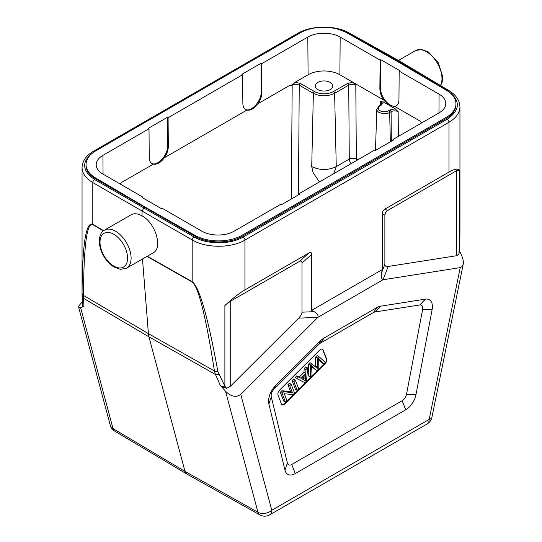 <?xml version="1.0" encoding="UTF-8"?>
<svg xmlns="http://www.w3.org/2000/svg" width="542" height="542" viewBox="0 0 542 542"><rect width="100%" height="100%" fill="white"/><g stroke="black" fill="none" stroke-linecap="round" stroke-linejoin="round"><path stroke-width="0.81" d="M311.765 363.702L309.997 362.686L308.534 364.149L310.295 365.166L311.765 363.702L316.765 367.977A42.459 24.512 -60 0 1 317.524 368.648A36.3 20.962 -60 0 1 317.463 367.097L317.327 358.154L315.559 357.137L315.701 366.257A36.3 20.962 120 0 0 315.729 367.09M308.534 364.149L308.764 376.073L310.525 377.09L310.295 365.166M317.327 358.154L318.879 356.602L325.315 362.341L323.757 363.899L319.787 359.888A50.663 29.248 -60 0 1 318.608 358.574A119.843 69.193 -60 0 1 318.716 360.715L318.811 368.831L316.975 370.66L313.52 367.781A33.164 19.146 -60 0 1 311.521 365.647A51.693 29.844 -60 0 1 311.691 368.126L312.063 375.565L310.525 377.09M311.609 366.636A33.164 19.146 120 0 0 311.758 366.758L316.975 370.66M318.662 359.515L321.989 362.876L323.757 363.899M318.879 356.602L317.111 355.586L315.559 357.137M303.676 376.765L303.622 377.53A15.42 8.902 120 0 0 303.628 379.759M303.893 379.915A29.756 17.175 -60 0 1 304.123 380.044A29.756 17.175 -60 0 1 305.41 380.924A15.42 8.902 -60 0 1 305.39 378.546L305.654 374.793L301.758 378.675L303.893 379.908L302.131 378.892M300.918 378.201L296.786 375.863L300.918 378.201L305.729 373.404L303.96 372.388L299.157 377.185M296.786 375.863L295.058 377.591L296.82 378.614L298.554 376.88M305.729 373.404L305.966 369.488L307.585 367.876L306.548 381.06L304.909 382.699L296.82 378.614M307.585 367.876L305.817 366.853L304.204 368.465L303.96 372.388M305.966 369.488L304.204 368.465M293.581 379.061L295.349 380.084L298.73 388.865L297.206 390.382L295.444 389.359L292.057 380.579L293.581 379.061M297.206 390.382L293.825 381.602L292.057 380.579M293.825 381.602L295.349 380.084M289.699 385.714L291.156 384.264L289.394 383.241L287.931 384.698L290.593 391.595L292.355 392.618L289.699 385.714L287.931 384.698M291.156 384.264L294.543 393.045L292.978 394.596L284.286 393.729L286.942 400.626L285.478 402.083L283.717 401.06L280.329 392.279L282.097 393.302L283.656 391.744L281.894 390.721L280.329 392.279M285.478 402.083L282.097 393.302M290.593 391.595L281.894 390.721M283.656 391.744L292.355 392.618M322.334 349.197A3.997 2.31 -60 0 1 322.822 349.895L326.203 358.675A3.997 2.31 -60 0 1 324.516 363.831L284.679 403.573A3.997 2.31 -60 0 1 281.901 404.61M278.026 395.138L281.406 403.919A3.997 2.31 120 0 0 282.064 404.732A3.997 2.31 120 0 0 285.031 403.776L324.868 364.034A3.997 2.31 120 0 0 326.555 358.879L323.174 350.098A3.997 2.31 120 0 0 322.517 349.285A3.997 2.31 120 0 0 319.55 350.234L279.713 389.976A3.997 2.31 120 0 0 278.026 395.138M415.992 394.569L406.52 394.271A6.335 3.659 -60 0 1 402.171 400.714L291.738 464.474A6.335 3.659 -60 0 1 287.389 463.051L284.984 470.205A14.986 8.652 120 0 0 295.275 473.579L405.701 409.82A14.986 8.652 120 0 0 415.992 394.569L432.103 309.712A14.986 8.652 120 0 0 425.436 299.137L380.504 306.196A14.986 8.652 120 0 0 376.88 307.551L324.096 338.025A14.986 8.652 120 0 0 320.471 340.857L275.532 385.68A14.986 8.652 120 0 0 268.866 403.959L284.984 470.205M406.52 394.271L422.631 309.414L432.103 309.712M268.866 403.959L271.278 396.798A6.335 3.659 -60 0 1 274.096 389.075L319.028 344.245A6.335 3.659 -60 0 1 320.559 343.052L373.35 312.571A6.335 3.659 -60 0 1 374.881 312.002L419.813 304.943A6.335 3.659 -60 0 1 422.631 309.414M271.278 396.798L287.389 463.051M220.127 385.138L221.712 386.642L226.658 388.316L224.883 386.182L217.857 371.494A4.993 2.852 171.2 0 1 214.449 371.013L215.418 374.454A231.109 95.514 48 0 1 220.127 385.138L225.547 391.249C231.156 396.737 236.217 397.767 240.743 394.346L317.951 317.327L383.025 279.753L460.233 267.626L462.15 266.603L463.2 264.347C463.661 261.766 463.064 258.676 461.418 255.072L459.44 250.865M459.941 235.059L458.905 254.232L456.608 255.722L388.18 266.468L383.011 279.733C381.311 278.893 380.843 276.535 381.622 272.68L382.279 269.577L382.279 213.663L384.867 215.16L385.552 212.498L387.516 210.567L384.928 209.077L382.964 211.001L382.279 213.663M388.18 266.468C386.026 266.766 384.922 266.054 384.867 264.333L384.867 215.16M384.928 209.077L448.972 172.105C454.494 168.955 457.97 168.305 459.386 170.161L456.608 170.683L387.516 210.567M382.279 269.577L311.63 310.37L314.103 311.664C317.151 313.31 318.432 315.193 317.944 317.321L298.662 318.147L230.235 386.419L226.658 388.316M311.63 310.37L311.63 254.455C311.589 252.477 310.708 251.969 308.974 252.931L299.326 261.488C301.054 260.526 301.941 261.034 301.975 263.019L301.975 312.192C301.921 313.974 300.817 315.959 298.662 318.147M299.326 261.488L230.235 301.379L224.883 305.553C232.633 298.398 239.32 293.181 244.937 289.902L308.974 252.931M299.36 194.354L299.367 193.535L300.078 193.941L281 204.957L280.295 204.551L234.191 231.163A22.886 13.211 0 0 1 201.827 231.163L161.909 208.114L161.198 208.528L142.126 197.512L142.831 197.105L142.837 197.925M261.705 63.692L261.922 92.37C261.867 96.171 260.553 99.952 257.985 103.698C254.34 108.549 250.648 110.676 246.922 110.087L245.702 109.592C243.866 108.468 242.911 106.395 242.85 103.386L242.633 74.708L241.922 74.295L261 63.285L261.705 63.692L307.809 37.073A22.886 13.211 0 0 1 340.173 37.073L339.888 74.769L352.903 82.282L355.796 85.175C353.438 84.044 351.087 84.037 348.73 85.162L349.278 159.084A4.993 2.757 179.6 0 1 356.345 159.05A4.993 2.886 -60 0 1 356.033 160.818M245.357 109.376C251.061 112.573 261.637 100.954 261.217 91.964L261 63.285M168.088 117.743L168.305 146.421C168.244 150.222 166.929 153.996 164.362 157.749C160.717 162.593 157.031 164.727 153.305 164.131L152.078 163.643C150.242 162.512 149.294 160.446 149.226 157.437L149.016 128.752L148.305 128.346L167.383 117.336L168.088 117.743L242.633 74.708M151.74 163.427C157.437 166.624 168.02 155.005 167.6 146.015L167.383 117.336M149.016 128.752L102.912 155.371A22.886 13.211 0 0 0 96.205 164.795A22.886 13.211 0 0 0 102.912 174.057L142.831 197.105M120.073 183.962L122.031 182.187L120.06 183.955M317.808 89.552A8.74 5.047 0 0 0 327.334 90.65A8.74 5.047 0 0 0 332.734 85.988A8.74 5.047 0 0 0 323.994 80.934A8.74 5.047 0 0 0 315.248 85.988A8.74 5.047 0 0 0 317.808 89.552M392.984 140.303L392.984 139.484L439.088 112.865A22.886 13.211 0 0 0 445.788 103.61A22.886 13.211 0 0 0 439.088 94.186L399.169 71.138L399.874 70.731L380.802 59.715L380.091 60.121L379.874 88.8C379.935 92.601 381.25 96.381 383.817 100.128L389.319 105.378L383.37 101.943L380.437 101.476L381.9 103.556M319.421 181.956L313.14 172.756L311.725 166.604C319.902 170.473 328.079 170.473 336.257 166.604L333.628 173.758M347.673 83.36L333.56 91.51A1.497 0.867 60 0 1 334.617 93.312L348.73 85.162A1.497 0.867 -120 0 0 347.673 83.36L352.903 82.282L383.817 100.128M339.888 74.769A22.479 12.981 180 0 0 308.093 74.769L295.085 82.282C293.188 84.356 291.25 85.473 289.259 85.643L292.185 85.175C294.543 84.044 296.901 84.037 299.252 85.162A1.497 0.867 120 0 1 300.309 83.36L314.428 91.51A13.53 7.812 180 0 0 333.56 91.51M299.367 193.535L373.912 150.5L374.617 150.906L393.695 139.89L392.984 139.484M421.94 122.77L419.969 121.001L421.927 122.777M391.31 141.266L391.094 111.693L389.671 112.519A1.497 0.867 59.9 0 0 388.607 110.717L390.037 109.89A1.497 0.867 -120 0 1 391.094 111.693C393.445 110.575 395.802 110.575 398.16 111.706L395.26 108.813L389.319 105.378L394.874 106.517L396.1 106.022C397.936 104.897 398.885 102.824 398.953 99.816L399.169 71.138M380.802 59.715L380.586 88.393C380.159 97.384 390.741 109.003 396.446 105.805M390.037 109.89L395.26 108.813M383.37 101.943L381.5 104.965L380.064 105.792A6.037 3.482 180 0 0 380.071 110.724A6.037 3.482 180 0 0 388.607 110.717M380.091 60.121L340.173 37.073M295.085 82.282L300.309 83.36M455.951 104.802L455.951 103.773A33.475 19.329 180 0 0 446.351 90.229L397.117 61.307L347.022 32.879A33.475 19.329 180 0 0 299.889 33.001L95.853 150.798A33.475 19.329 180 0 0 86.049 164.463A33.475 19.329 180 0 0 95.649 178.013L95.649 178.921L144.877 207.342L144.883 206.936L95.649 178.013M339.522 29.681L348.059 33.164L398.18 61.104L447.435 90.541C460.72 100.202 460.646 109.762 447.218 119.22L243.189 237.017C230.316 244.76 206.929 244.699 193.941 236.895L143.82 207.952L144.877 207.342L194.978 236.265C207.41 243.744 229.794 243.798 242.111 236.387L446.147 118.583C452.529 114.775 455.802 110.195 455.951 104.85M455.951 103.773A33.475 19.329 180 0 1 446.147 117.438L242.111 235.242A33.475 19.329 180 0 1 194.978 235.357L144.883 206.936M86.049 165.54C86.192 170.73 89.389 175.188 95.649 178.921M397.469 61.51L399.42 60.968L448.701 90.426C455.903 94.803 459.657 100.29 459.948 106.903C459.779 112.878 456.12 118.007 448.972 122.268L244.937 240.065L244.937 289.902M301.332 32.215L94.782 151.333C81.354 160.764 81.28 170.154 94.565 179.517L143.82 207.952L142.051 211.014L192.18 239.95C206.089 248.311 231.149 248.365 244.937 240.065A2.5 1.443 60 0 0 243.189 237.017M217.857 371.494C207.925 316.772 199.368 286.833 192.18 281.677L192.18 239.95A2.5 1.416 -60 0 1 193.941 236.895M147.282 256.224L192.18 281.677A4.993 2.859 -60.5 0 0 192.193 282.023C198.419 286.65 205.838 316.311 214.449 371.013L148.413 333.655L142.492 258.988M82.059 293.093L82.059 295.315L83.61 298.357L83.502 295.417A4.993 3.374 0.2 0 1 82.059 293.093C82.364 244.273 85.941 221.346 92.797 224.3A4.993 2.906 120.5 0 0 92.811 224.645C86.869 222.247 83.766 245.838 83.502 295.417L148.413 333.655L148.942 336.846L215.418 374.454L218.853 374.298M153.142 252.843C163.061 248.107 155.466 222.816 142.051 215.906L142.051 211.014L92.797 182.573L92.797 224.3L103.685 230.702M142.051 215.906C137.831 213.507 134.199 213.121 131.157 214.767M259.855 514.9L186.794 474.013L185.005 471.432L257.972 512.265A9.993 7.066 -15 0 0 271.799 510.259A9.993 5.772 60 0 1 269.733 514.832A9.993 9.993 0 0 1 259.855 514.9A9.993 5.779 -60.8 0 1 257.972 512.265L225.547 391.249M458.911 254.232L459.453 250.58L459.386 170.161M82.316 302.016L81.767 302.565C79.552 304.807 78.515 306.386 78.665 307.287L80.582 307.558L84.003 306.548A231.109 93.183 48.9 0 1 83.603 298.351M83.61 298.357L148.942 336.846L185.005 471.432L113.007 428.573A9.993 5.759 120.8 0 0 114.782 431.141A9.993 9.993 0 0 1 110.243 425.145A9.993 7.066 -15 0 0 113.007 428.573L80.582 307.558M82.56 304.99L82.851 306.596L84.003 306.548M298.811 33.536A2.5 1.443 -120 0 0 297.578 33.421L93.542 151.218C86.198 155.52 82.364 160.974 82.052 167.58C82.215 173.399 85.792 178.399 92.797 182.573A2.5 1.47 120 0 1 94.565 179.517M82.059 295.315L82.56 304.997L83.217 306.684M313.52 367.781L311.758 366.758M319.787 359.888L318.649 359.231M316.047 366.284L317.463 367.097M315.701 366.257L316.054 366.46M303.622 377.53L305.39 378.546M323.174 350.098L322.822 349.895M326.203 358.675L326.555 358.879M324.868 364.034L324.516 363.831M284.679 403.573L285.031 403.776M291.738 464.474L295.275 473.579M405.701 409.82L402.171 400.714M419.813 304.943L425.436 299.137M380.504 306.196L374.881 312.002M373.35 312.571L376.88 307.551M324.096 338.025L320.559 343.052M319.028 344.245L320.471 340.857M275.532 385.68L274.096 389.075M240.743 394.346L271.799 510.259L429.169 419.406A9.993 4.079 11.6 0 0 431.893 417.326L463.2 264.347M460.233 267.626L429.169 419.406A9.993 5.772 -120 0 1 427.103 423.979A9.993 9.993 0 0 0 431.893 417.326M384.867 264.333L381.622 272.68M456.608 255.722L456.608 170.683M314.103 311.664L301.975 312.192M301.975 263.019L311.63 254.455M230.235 301.379L230.235 386.419M261.217 91.964L261.922 92.37M167.6 146.015L168.305 146.421M102.912 155.371L103.055 174.138M122.031 182.187L153.305 164.131M164.362 157.749L246.922 110.087M380.437 101.476L380.301 105.155M311.725 166.604L313.364 93.312C320.464 96.672 327.544 96.672 334.617 93.312L336.257 166.604L349.278 159.084A4.993 2.886 60 0 0 351.141 163.643M355.796 85.175L356.345 159.05L357.72 159.843M298.439 194.89L299.252 85.162L313.364 93.312A1.497 0.867 -60 0 1 314.428 91.51M292.185 85.175L291.345 198.982M438.945 112.946L439.088 94.186M394.874 106.517L419.969 121.001M379.874 88.8L380.586 88.393M398.343 136.394L398.16 111.706M381.5 104.965A1.497 0.867 -120 0 0 380.748 104.891L379.319 105.717L376.798 109.369L377.218 110.873L378.438 112.153L382.659 113.691L387.611 113.366L389.671 112.519L390.328 141.835M379.319 105.717A1.497 0.867 60 0 1 380.064 105.792M308.093 74.769L307.809 37.073M257.985 103.698L289.259 85.643M194.978 236.265L194.978 235.357M242.111 235.242L242.111 236.387M446.147 118.583L446.147 117.438M447.435 90.541A2.5 1.443 -59.1 0 1 448.701 90.426M192.193 282.023L146.984 256.393M103.434 230.892L92.811 224.645M127.573 258.127A19.485 11.247 -120 0 0 106.903 232.416A19.485 11.247 -120 0 0 106.903 259.977A19.485 11.247 -120 0 0 127.573 258.127M126.55 268.195A21.985 12.69 -120 0 0 131.103 258.127A21.985 12.69 -120 0 0 121.51 236.007A21.985 12.69 -120 0 0 104.565 230.12C98.976 232.159 96.761 244.503 103.712 256.129C106.435 260.756 109.741 264.32 113.63 266.813L120.487 269.374L126.55 268.195L153.047 252.897M221.712 386.642L224.883 386.182L224.883 305.553M448.972 172.105L448.972 122.268A2.5 1.443 -120 0 0 447.218 119.22M440.646 85.609L442.15 82.154L442.692 76.605L438.288 62.696L428.37 52.005L421.513 49.451L415.45 50.63A21.985 12.69 60 0 1 426.439 51.72A21.985 12.69 60 0 1 440.463 85.507M399.413 60.968L349.285 33.028A2.5 1.443 119.1 0 0 348.059 33.164M93.542 151.218A2.5 1.443 60 0 1 94.782 151.333M302.361 379.021L304.123 380.044M376.798 109.369L375.484 150.405M381.88 103.556L380.748 104.891M86.049 165.493L86.049 164.463M131.062 214.822L104.565 230.12M269.733 514.832L427.103 423.979M459.453 250.58L459.948 235.093M459.948 106.849L459.948 233.704M415.45 50.63L398.465 60.44M297.578 33.421C311.277 25.217 335.464 25.034 349.285 33.028M110.243 425.145L78.665 307.287M186.78 473.999L114.782 431.141M82.052 294.394L82.052 167.532M82.052 294.685L82.059 295.383"/></g></svg>
